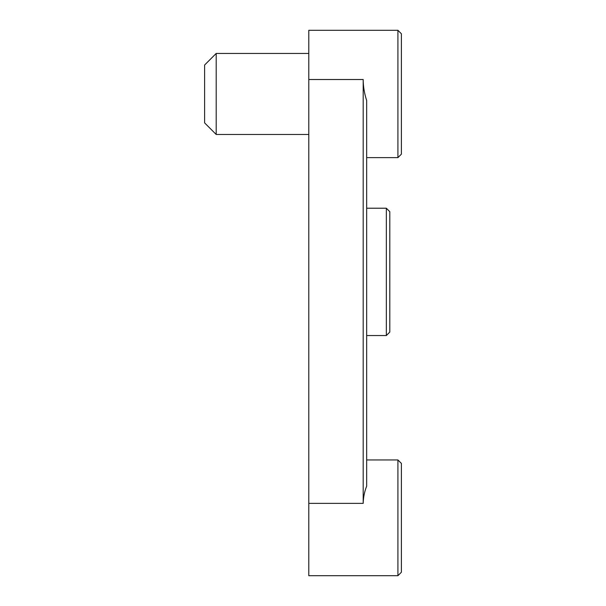 <?xml version="1.0" encoding="UTF-8"?>
<svg xmlns="http://www.w3.org/2000/svg" width="606" height="606" viewBox="0 0 606 606"><rect width="100%" height="100%" fill="white"/><g stroke="black" fill="none" stroke-linecap="round" stroke-linejoin="round"><path stroke-width="0.91" d="M204.616 65.024L204.616 122.897L216.19 134.471L216.19 53.449L204.616 65.024M216.19 134.471L308.787 134.471M386.34 335.542L389.81 332.065L389.81 211.691L386.34 208.214L386.34 335.542L366.66 335.542M363.191 503.366C363.35 497.238 364.509 491.519 366.66 486.209L366.66 100.498C364.357 93.43 363.206 86.431 363.191 79.515L363.191 503.366L308.787 503.366L308.787 79.515L363.191 79.515M397.915 575.7L401.384 572.231L401.384 463.423L397.915 459.946L397.915 575.7L308.787 575.7L308.787 503.366M397.915 157.628L401.384 154.151L401.384 33.769L397.915 30.3L397.915 157.628L366.66 157.628M397.915 30.3L308.787 30.3L308.787 79.515M308.787 53.449L216.19 53.449M366.66 208.214L386.34 208.214M366.66 459.946L397.915 459.946"/></g></svg>
